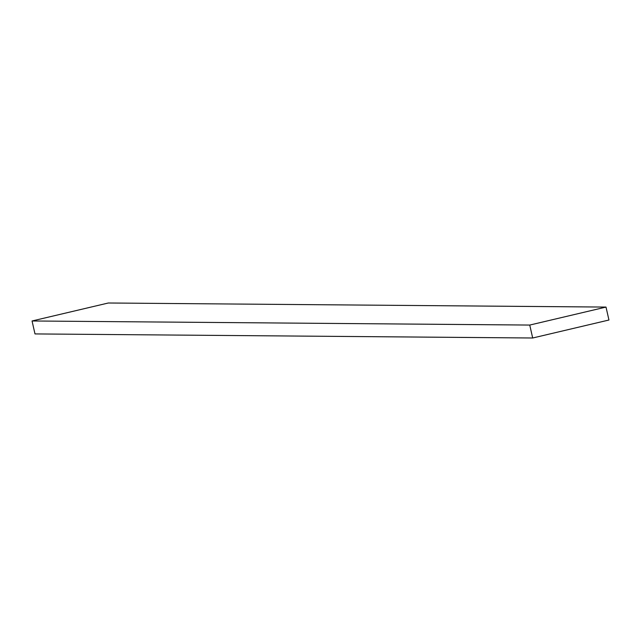 <?xml version="1.0" encoding="UTF-8"?>
<svg xmlns="http://www.w3.org/2000/svg" width="641" height="641" viewBox="0 0 641 641"><rect width="100%" height="100%" fill="white"/><g stroke="black" fill="none" stroke-linecap="round" stroke-linejoin="round"><path stroke-width="0.96" d="M32.05 320.981L34.991 333.921L532.687 337.999L608.95 320.019L606.009 307.079L108.313 303.001L32.05 320.981L529.746 325.059L532.687 337.999M606.009 307.079L529.746 325.059"/></g></svg>

